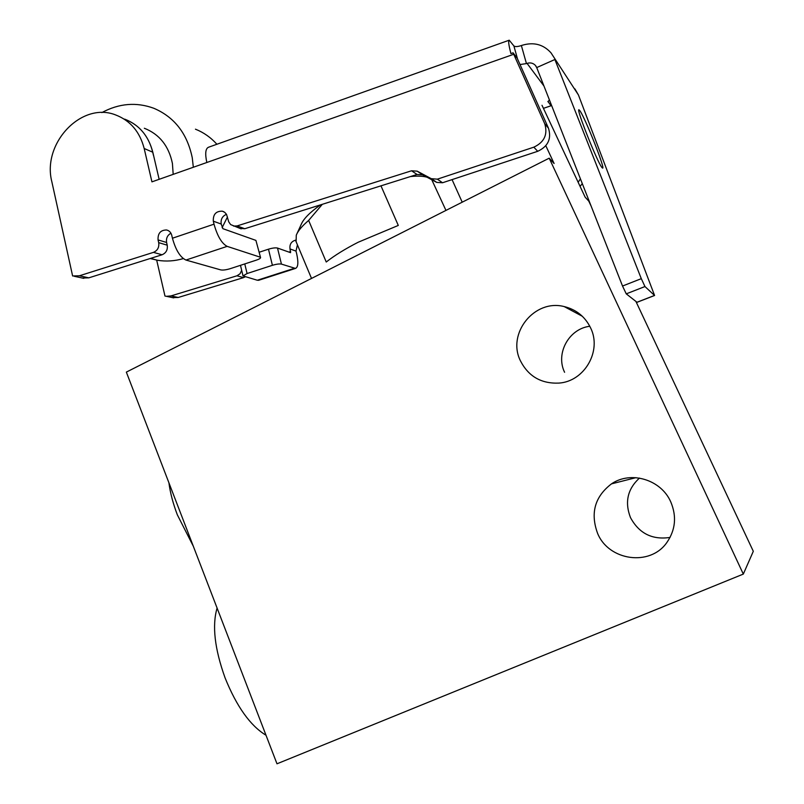 <?xml version="1.0" encoding="UTF-8"?>
<svg xmlns="http://www.w3.org/2000/svg" width="804" height="804" viewBox="0 0 804 804"><rect width="100%" height="100%" fill="white"/><g stroke="black" fill="none" stroke-linecap="round" stroke-linejoin="round"><path stroke-width="1.21" d="M520.379 360.715C528.369 376.362 541.203 383.82 558.891 383.096C584.468 381.498 602.146 350.866 590.578 327.851C585.041 316.615 576.247 309.53 564.187 306.575C534.499 298.797 506.751 333.419 520.379 360.715M639.461 478.068C627.562 488.983 624.567 502.148 630.467 517.565C639.069 533.464 652.265 540.087 670.064 537.434M597.533 533.213C608.538 560.82 650.175 566.81 666.908 542.439C675.531 529.866 676.827 516.379 670.787 501.957C661.099 479.496 630.738 470.521 611.492 483.867C594.849 496.591 590.206 513.042 597.533 533.213M380.965 185.835L398.292 225.432L358.222 242.225C345.167 248.898 334.514 255.501 326.243 262.014L308.646 220.427C302.093 226.014 297.972 230.929 296.284 235.16L296.113 241.743M217.09 608.055C211.985 625.532 214.638 648.798 225.07 677.862C236.677 706.615 250.325 725.741 266.003 735.248M168.91 482.782C170.237 492.862 173.051 503.545 177.342 514.821L193.312 546.228M126.349 372.111L549.202 158.177L743.318 574.086L276.988 763.8L126.349 372.111M635.964 301.54L753.308 551.293L743.318 574.086M541.996 105.284L585.151 197.171L588.769 201.111L591.151 206.176M549.202 158.177L554.107 163.493L545.815 145.745M589.794 326.263C568.85 328.776 555.373 353.489 564.589 372.282M462.21 202.186L452.059 179.604M445.959 210.407L431.778 179.744M427.075 177.232C423.085 176.056 417.557 175.825 410.502 176.538M308.646 220.427L322.002 204.688M320.474 204.889C309.942 212.326 303.53 218.809 301.239 224.356L297.008 233.582M601.905 167.463C597.261 162.167 575.553 107.445 579.021 109.816L579.895 110.741C585.161 117.786 605.774 169.905 602.568 168.086L601.905 167.463M543.434 108.339L551.052 105.756L547.896 101.435M549.403 99.887L547.996 101.786M521.374 45.557L521.987 45.336C533.585 41.818 543.253 44.31 550.991 52.823L578.428 94.972L654.587 295.49L644.959 286.546L641.301 278.666L554.881 59.516L536.71 67.576L535.333 65.315C533.072 63.044 530.308 62.39 527.062 63.385L526.449 63.596L521.374 45.557C517.565 46.773 515.073 46.893 513.877 45.928L509.213 40.2C508.128 40.602 508.701 45.054 510.912 53.577L513.083 52.813L517.203 58.22L548.489 128.248C551.644 138.78 548.047 146.459 537.715 151.303L442.532 182.759L436.783 182.418L422.613 174.85L417.045 174.478L244.758 228.728L239.723 228.346M520.027 64.541L526.449 63.596M241.672 270.305L240.044 273.762L236.979 275.792L171.021 295.902L166.478 296.324L164.971 296.043L156.659 260.034M277.501 248.054L290.566 252.667L290.013 248.928L296.003 251.099L296.646 253.672C298.575 262.325 298.183 267.24 295.46 268.425L281.44 264.104L277.501 248.054C275.501 247.602 272.496 247.984 268.476 249.19L259.26 252.215M295.591 240.155C291.309 241.411 289.45 244.336 290.013 248.928M580.418 178.83L578.156 182.297M551.052 105.756L551.634 105.565M153.443 155.313C149.755 137.293 140.167 125.233 124.7 119.143C139.132 124.741 148.509 135.765 152.82 152.237L159.142 179.322M226.487 214.306C222.326 216.135 220.567 219.381 221.221 224.045L222.919 228.688L255.913 240.396L260.566 257.571C260.536 258.335 259.109 259.2 256.275 260.164L230.286 268.657C226.195 269.893 223.03 270.305 220.798 269.913L185.955 260.054L227.16 246.366C221.763 243.532 217.381 236.135 214.025 224.165L213.311 221.18C213.01 214.336 216.035 211.01 222.386 211.191L224.748 212.336L226.517 214.356L228.738 221.864L230.647 224.587L241.19 228.879M170.94 233.21C167.413 235.24 165.966 238.326 166.599 242.486L167.222 245.19C167.845 249.803 166.116 252.999 162.056 254.778L88.802 277.842L82.108 278.033M508.982 40.28L208.628 147.202C205.512 148.428 204.909 153.524 206.829 162.498L151.936 181.855L144.177 148.489L152.82 152.237M172.227 297.611L178.217 297.48L171.021 295.902M236.979 275.792L243.522 277.631L178.217 297.48M243.522 277.631L245.22 276.817M297.42 244.848L296.003 251.099M580.076 186.377L582.297 183.634M536.71 67.576L622.527 286.033L626.256 293.852L637.029 302.304M88.802 277.842L79.395 275.782L72.621 275.973L51.858 181.804C41.788 143.434 81.566 101.173 115.766 114.992C130.359 120.64 139.826 131.806 144.177 148.489M79.395 275.782L153.463 252.366L162.056 254.778M167.222 245.19L158.7 242.647C159.313 247.33 157.574 250.567 153.463 252.366M158.7 242.647L158.056 239.904C157.735 233.361 160.569 230.044 166.579 229.984C169.242 230.647 170.961 232.406 171.744 235.27L172.438 238.225C175.744 250.094 180.247 257.37 185.955 260.054M244.758 228.728L237.13 225.914L233.512 226.075M237.13 225.914L411.558 170.78L417.196 171.162L431.296 178.689L436.532 182.287M442.532 182.759L437.366 179.161L431.296 178.689M437.366 179.161L533.826 147.172L537.715 151.303M548.489 128.248L544.75 123.776C547.946 134.449 544.308 142.248 533.826 147.172M544.75 123.776L513.083 52.813M260.566 257.571L255.913 240.396M578.428 94.972L574.89 88.872M240.476 265.33L243.019 275.923L257.33 280.244L259.029 280.164M243.019 275.923L247.079 273.531L244.768 263.923M268.476 249.19L272.405 265.31L247.079 273.531M272.405 265.31C276.435 264.104 279.45 263.702 281.44 264.104M259.973 257.089L227.16 246.366M101.837 112.6C119.052 103.334 136.399 101.887 153.855 108.289C174.438 117.082 187.242 133.585 192.267 157.795L193.332 167.262M216.899 144.258C210.819 137.474 203.663 132.449 195.452 129.183M173.192 174.367L172.418 163.463C168.79 145.946 159.423 134.218 144.328 128.258M150.187 258.516L157.504 260.265C166.056 261.672 174.659 261.119 183.292 258.597M222.135 227.643L227.472 216.939M527.062 63.385L543.956 86.028M290.656 251.531L288.907 252.094M513.877 45.928L517.525 58.943M158.056 239.904L166.599 242.486M213.311 221.18L221.221 224.045M411.558 170.78L417.045 174.478M417.437 171.282L422.854 174.97M206.829 162.498L513.726 54.27M654.526 295.45L636.909 302.284M644.959 286.546L626.256 293.852M641.301 278.666L622.527 286.033M214.025 224.165L172.438 238.225M294.334 268.325L257.33 280.244M311.52 278.425L295.812 241.009M564.187 306.575L582.347 316.284M611.492 483.867L635.974 477.656M535.333 65.315L536.218 66.541M166.478 296.324L173.714 297.892M74.3 276.285L83.767 278.345M166.579 229.984L167.895 230.406M222.386 211.191L223.803 211.733M417.196 171.162L422.613 174.85M431.547 178.82L436.783 182.418M636.979 302.324L654.587 295.49M295.46 268.425L258.536 280.325M150.579 258.396L157.504 260.265"/></g></svg>
